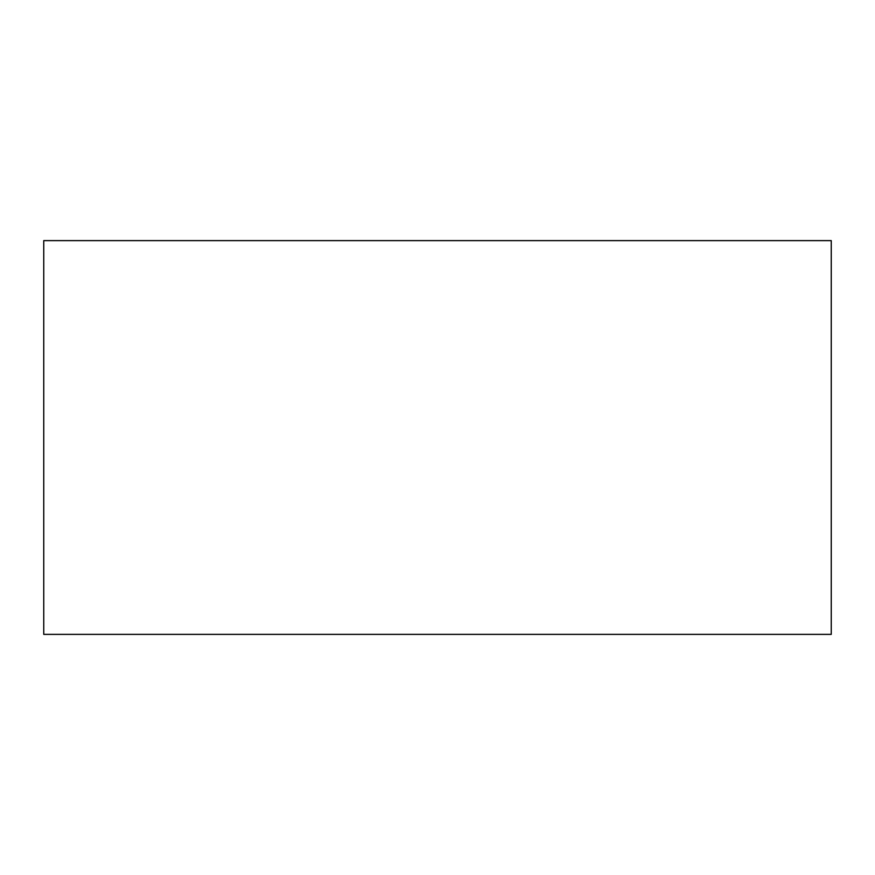 <?xml version="1.0" encoding="UTF-8"?>
<svg xmlns="http://www.w3.org/2000/svg" width="875" height="875" viewBox="0 0 875 875"><rect width="100%" height="100%" fill="white"/><g stroke="black" fill="none" stroke-linecap="round" stroke-linejoin="round"><path stroke-width="1.31" d="M831.25 634.375L831.25 240.625L831.25 634.375L43.75 634.375L43.75 240.625L831.25 240.625L43.75 240.625L43.75 634.375L831.25 634.375"/></g></svg>
